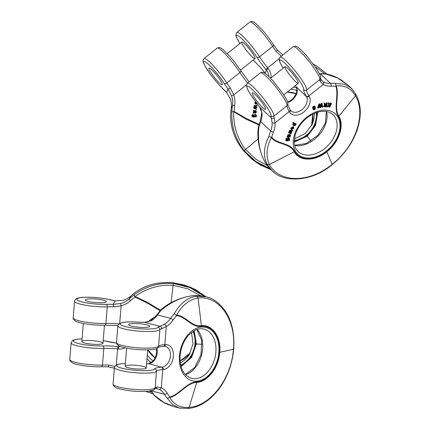 <?xml version="1.0" encoding="UTF-8"?>
<svg xmlns="http://www.w3.org/2000/svg" width="430" height="430" viewBox="0 0 430 430"><rect width="100%" height="100%" fill="white"/><g stroke="black" fill="none" stroke-linecap="round" stroke-linejoin="round"><path stroke-width="0.64" d="M128.129 367.731A10.589 1.79 4.7 0 0 139.6 369.064A10.589 1.79 4.7 0 0 146.254 367.951A10.589 1.79 4.7 0 0 135.848 365.301A10.589 1.79 4.7 0 0 125.151 366.22A10.589 1.79 4.7 0 0 128.129 367.731M150.64 390.478L153.66 394.713L163.669 402.362L174.935 406.914L167.91 404.506C162.465 402.179 157.702 398.906 153.634 394.686M156.708 315.05L150.532 320.909L144.496 322.36A2.118 0.849 90.4 0 1 144.657 322.398L151.22 320.844A21.177 14.776 104.3 0 0 157.434 314.964A2.118 0.731 35.3 0 0 156.708 315.05L160.336 310.39L161.013 310.358C171.962 301.29 183.148 296.361 194.586 295.577L204.137 296.351M219.397 352.358C220.826 337.399 212.339 325.085 201.45 326.305C191.613 327.843 185.76 316.523 176.585 315.588L174.247 313.733C180.084 303.36 187.604 297.495 196.8 296.141L206.346 296.915C212.662 298.054 218.87 302.591 224.96 310.541C231.797 320.656 234.705 333.513 233.683 349.112A2.118 0.36 -175.3 0 1 233.409 349.262C231.501 378.529 210.394 406.194 189.114 407.339C180.482 408.108 174.042 404.834 169.791 397.519C179.272 395.304 187.066 382.582 196.779 382.442C207.765 381.802 218.795 367.537 219.768 352.304L233.409 349.262C236.306 319.915 219.472 295.491 198.085 297.99C189.393 299.506 182.218 305.198 176.553 315.066C185.803 315.663 191.603 327.225 201.433 325.698C212.468 324.457 221.294 337.023 219.768 352.304A2.118 0.36 -175.3 0 1 219.397 352.358C218.375 367.279 207.733 381.227 196.892 381.867C187.174 381.996 179.364 394.487 169.904 397.014L169.694 397.465L167.308 398.287L172.704 404.651L179.068 407.968L180.67 408.306M157.229 388.698L159.105 389.344A21.177 14.776 -75.7 0 1 164.437 394.235A57.174 39.888 104.3 0 0 167.308 398.287M131.768 323.607A10.589 1.79 -175.3 0 1 143.298 324.166A10.589 1.79 -175.3 0 1 149.667 326.348A10.589 1.79 -175.3 0 1 143.013 327.461A10.589 1.79 -175.3 0 1 131.542 326.128A10.589 1.79 -175.3 0 1 128.565 324.618A10.589 1.79 -175.3 0 1 131.768 323.607A10.589 1.79 -175.3 0 1 143.298 324.166A10.589 1.79 -175.3 0 1 149.667 326.348A10.589 1.79 -175.3 0 1 138.971 327.268A10.589 1.79 -175.3 0 1 128.565 324.618A10.589 1.79 -175.3 0 1 131.768 323.607M176.585 315.588A55.056 38.415 104.3 0 0 173.134 320.022A23.295 16.254 -75.7 0 1 166.297 326.488L161.744 328.692A2.118 1.903 -105.9 0 0 160.003 326.311L164.448 324.215A21.177 14.776 104.3 0 0 170.667 318.34A57.174 39.888 -75.7 0 1 174.247 313.733M150.532 320.909A2.118 1.252 59.7 0 1 151.22 320.844M169.904 397.014A55.056 38.415 -75.7 0 1 167.141 393.111A23.295 16.254 104.3 0 0 161.272 387.731L156.966 386.935A2.118 1.903 74.1 0 1 155.665 388.661M156.966 386.935A21.177 3.58 4.7 0 0 155.133 387.892A2.118 2.075 -144 0 1 154.752 388.93C153.859 390.854 148.549 391.687 138.82 391.429C131.446 391.198 124.571 390.225 118.191 388.51C116.369 388.172 114.778 387.215 113.402 385.629L113.063 384.076A21.177 3.58 4.7 0 0 132.795 389.279A21.177 3.58 4.7 0 0 155.133 387.892L156.499 371.251A21.177 3.58 -175.3 0 1 162.76 369.59L161.272 387.731A2.118 1.505 114.6 0 1 159.105 389.344M116.476 342.473L116.815 344.027C118.191 345.613 119.782 346.569 121.604 346.908C127.984 348.623 134.859 349.595 142.233 349.827C151.962 350.084 157.273 349.251 158.165 347.327A2.118 2.075 36 0 0 158.546 346.29A21.177 3.58 -175.3 0 1 136.208 347.676A21.177 3.58 -175.3 0 1 116.476 342.473L117.841 325.833A21.177 3.58 4.7 0 0 137.573 331.035A21.177 3.58 4.7 0 0 159.912 329.649L158.546 346.29A21.177 3.58 -175.3 0 1 164.808 344.629L166.297 326.488A2.118 1.252 -120.3 0 0 164.448 324.215M254.044 105.656L257.253 105.345L257.156 105.871L254.619 106.043L256.92 107.108L256.817 107.645L254.361 107.758L256.581 108.876L256.479 109.403L253.614 107.887L253.721 107.339L256.167 107.237L253.936 106.21L254.044 105.656L253.867 106.377L255.764 107.247M254.952 106.194L257.156 105.871M254.667 107.908L256.817 107.645M253.721 107.339L253.544 108.048L256.479 109.403M255.399 103.92L255.716 103.302L255.399 103.92L254.872 103.248L255.544 101.405M256.382 102.507L255.85 104.087L257.489 103.995M255.861 101.819L255.436 102.345L255.936 101.921M253.442 110.564L253.539 112.423M255.495 110.349L256.307 111.08L256.253 112.397C255.85 112.896 254.969 113.036 253.609 112.816L253.179 112.929L253.609 112.262L253.512 110.403L254.839 110.58L255.178 112.311L255.716 112.208L255.909 111.649L255.495 110.349L255.646 112.37M253.205 112.407L253.109 113.09L253.539 112.977C254.899 113.197 255.78 113.058 256.183 112.558L256.194 112.531M259.139 124.447L246.309 118.497L234.151 111.461L231.899 111.692C231.265 126.21 235.355 139.213 244.181 150.694L255.855 161.508L269.981 168.71M253.367 115.052L255.554 114.358L256.409 115.423L256.033 116.299L256.42 116.277L256.457 116.793L252.786 116.858C252.071 116.412 251.889 115.729 252.249 114.805L252.98 114.439L252.926 114.96C252.362 115.552 252.421 116.041 253.103 116.433L253.727 116.433L253.367 115.052L253.485 116.444M255.963 116.466L256.339 115.589M252.093 115.132L252.163 114.966C251.819 115.89 252.001 116.578 252.716 117.024L256.457 116.793M241.703 42.135A10.589 1.575 -128.6 0 0 247.411 51.616A10.589 1.575 -128.6 0 0 254.985 58.582A10.589 1.575 -128.6 0 0 249.615 49.326A10.589 1.575 -128.6 0 0 241.778 42.027A10.589 1.575 -128.6 0 0 241.703 42.135M230.63 114.703L230.63 114.638C230.485 128.016 234.93 140.201 243.971 151.188L256.13 162.336L270.884 169.576M281.333 56.131L276.114 51.385A2.118 0.586 -36.1 0 0 277.221 49.869M324.741 73.718L315.174 66.709M216.344 74.782A10.589 1.575 51.4 0 1 222.24 84.699A10.589 1.575 51.4 0 1 214.667 77.728A10.589 1.575 51.4 0 1 208.958 68.246A10.589 1.575 51.4 0 1 209.034 68.139A10.589 1.575 51.4 0 1 216.344 74.782A10.589 1.575 51.4 0 1 222.24 84.699A10.589 1.575 51.4 0 1 214.403 77.4A10.589 1.575 51.4 0 1 209.034 68.139A10.589 1.575 51.4 0 1 216.344 74.782M234.151 111.461A55.056 54.271 -156.7 0 1 234.694 105.49A23.295 22.962 23.3 0 0 233.753 94.917L230.27 87.946A2.118 0.586 143.9 0 1 228.024 88.972L231.609 95.885A21.177 20.877 -156.7 0 1 232.463 105.495A57.174 56.362 23.3 0 0 231.899 111.692M243.998 151.22L243.971 151.22C234.769 139.798 230.324 127.613 230.625 114.67L231.189 108.451C231.657 105.2 231.372 102.001 230.335 98.862L226.631 92.514A2.118 0.898 -42.6 0 1 226.556 92.391L230.34 98.825A21.177 20.877 -156.7 0 1 231.195 108.441A57.174 56.362 23.3 0 0 230.63 114.638M268.202 166.088L255.802 159.213L245.492 149.447C237.22 138.331 233.297 125.77 233.721 111.768L245.939 119.029L258.951 125.049M246.417 84.818L233.753 94.917L231.609 95.885M253.759 115.627L253.985 115.046L254.06 116.181C255.087 116.541 255.71 116.315 255.931 115.498L255.624 114.955L253.915 115.208L255.554 115.122L255.834 115.906M253.689 115.794L253.915 115.208M256.409 115.423L256.033 116.299M254.571 111.44L254.367 110.779L253.845 110.832L253.705 111.279L254.533 112.273L254.571 111.44L254.63 112.45M254.501 110.994L254.501 111.606M254.367 110.779L254.431 111.155M253.705 111.279L253.845 110.832L254.297 110.945M253.635 111.44L253.775 110.994M253.259 110.832L253.512 110.403M255.716 112.208L255.839 111.816M256.742 102.985L256.538 103.592L257.145 103.533M255.436 102.345L255.716 103.302M255.468 103.754L254.942 103.087L255.044 102.028M257.43 103.915L255.85 104.087M255.92 103.92L256.393 102.523M81.91 341.398A10.589 1.79 4.7 0 0 81.856 341.549A10.589 1.79 4.7 0 0 92.262 344.199A10.589 1.79 4.7 0 0 102.963 343.28A10.589 1.79 4.7 0 0 93.02 340.673A10.589 1.79 4.7 0 0 81.91 341.398M136.03 291.879L135.971 291.927C146.942 284.477 159.492 281.478 173.623 282.935L190.882 287.374L205.948 296.808M160.062 310.713L147.818 303.317L135.068 297.028L134.031 294.985C145.754 286.358 158.842 282.51 173.295 283.451L189.952 287.632L204.615 296.469M96.9 299.113A10.589 1.79 -175.3 0 1 106.377 301.677A10.589 1.79 -175.3 0 1 95.675 302.596A10.589 1.79 -175.3 0 1 85.269 299.946A10.589 1.79 -175.3 0 1 85.323 299.796A10.589 1.79 -175.3 0 1 96.9 299.113A10.589 1.79 -175.3 0 1 106.377 301.677A10.589 1.79 -175.3 0 1 95.675 302.596A10.589 1.79 -175.3 0 1 85.269 299.946A10.589 1.79 -175.3 0 1 96.9 299.113M135.068 297.028A55.056 54.056 -147.7 0 0 130.419 300.774A23.295 22.871 32.3 0 1 121.131 305.843L113.391 306.837A2.118 0.57 -88 0 0 113.015 304.37L120.755 303.489A21.177 20.79 -147.7 0 0 129.204 298.882A57.174 56.131 32.3 0 1 134.031 294.985M130.419 300.774A2.118 0.387 -132.1 0 1 129.204 298.882L131.139 295.818A2.118 0.387 47.9 0 0 131.139 295.818C128.72 297.99 125.909 299.522 122.727 300.398L115.439 300.806A2.118 0.914 99.4 0 0 115.261 300.817L122.695 300.425A21.177 20.79 -147.7 0 0 131.139 295.818A57.174 56.131 32.3 0 1 135.971 291.927M114.713 366.425L108.613 365.081A2.118 0.57 92 0 1 108 366.806M151.768 392.198L148.667 391.182M201.089 296.087L187.776 288.777L172.968 285.262C159.127 284.585 146.501 288.331 135.084 296.496L148.071 302.725L160.498 310.24M119.696 323.344L121.131 305.843A2.118 0.301 -105.2 0 1 120.755 303.489M289.363 130.462L289.154 130.962L289.707 131.483L289.917 130.983L289.363 130.462L292.088 129.876L292.642 130.397L292.443 130.87L290.524 131.236M290.744 131.44L291.981 131.978L290.814 131.188M291.981 131.978L291.782 132.456L289.729 132.8L291.32 133.558L290.137 132.736M288.729 131.972L288.525 132.462L289.084 132.983L289.288 132.494L288.729 131.972L290.271 131.72M293.013 122.351L292.728 122.781L293.287 123.302L293.572 122.872L293.013 122.351L296.367 124.103L295.759 124.394L295.136 125.759L293.459 125.469L292.905 124.947L293.609 125.651L292.792 124.377L292.905 124.947M293.754 123.233L292.792 124.377M322.204 103.818L322.699 107.177L322.204 107.296L321.877 104.382L320.694 107.661L320.092 107.806L319.425 105.737L318.625 108.161L318.13 108.279L319.495 104.474L320.006 104.35L320.447 107.301L321.651 103.953L322.204 103.818L321.645 103.297L321.097 103.431L320.232 105.839M321.495 105.436L321.651 106.774L322.204 107.296M319.334 106.011L319.538 107.285L320.092 107.806M320.006 104.35L319.447 103.829L318.936 103.953L317.571 107.758L318.13 108.279M291.846 129.28L292.916 127.318L291.793 127.946L291.508 129.183L290.664 128.124L290.954 128.661L290.664 128.124L293.158 126.614L293.717 127.135L293.738 128.425L291.846 129.28L291.599 129.054M329.563 104.463L330.46 102.931L330.896 102.969L331.455 103.49L331.019 103.447L330.476 104.737L329.917 104.216M330.476 104.737L329.735 105.248L329.31 103.286L328.767 103.232L329.315 105.533L327.294 106.914L327.907 106.973L330.219 105.355L329.477 107.124L328.918 106.602L329.117 106.124M327.294 106.914L326.736 106.393L328.756 105.011L328.214 102.711L329.31 103.286M287.767 136.987L288.127 136.821L288.449 135.197L289.336 135.009L288.777 134.488L287.896 134.676L287.073 136.923L287.632 137.444L287.767 136.987L287.208 136.466M289.637 135.09L289.325 136.041M289.546 134.434L289.342 134.891L289.901 135.412L290.105 134.956L289.546 134.434L290.062 134.993M312.873 108.473L312.943 109.258L313.502 109.779L313.432 108.994L312.873 108.473L313.244 108.037M315.195 106.484L314.636 105.963L312.755 106.602L312.701 107.903L313.293 108.451L313.314 107.124L315.195 106.484L315.292 107.57L314.846 108.086L315.319 108.188L314.76 107.667M294.77 151.521C290.476 142.679 277.721 144.281 271.744 137.363L268.906 136.444C263.622 146.899 263.036 156.214 267.143 164.389L272.298 170.898C283.402 183.18 312.449 181.815 332.186 164.631A2.118 0.317 -128.6 0 0 332.143 164.346C355.454 146.372 366.553 113.724 355.449 95.82C351.17 88.435 344.747 85.118 336.185 85.876C339.711 94.81 333.524 108.274 338.915 116.234C344.613 125.501 338.969 142.454 326.827 151.79L332.143 164.346C309.32 183.158 279.425 183.207 269.384 164.453C265.692 156.601 266.326 147.657 271.292 137.627C277.033 144.797 289.96 143.013 294.26 151.849C299.473 161.497 314.954 161.605 326.827 151.79A2.118 0.317 -128.6 0 0 326.66 151.462C315.002 161.019 299.925 161.04 294.77 151.521L269.384 164.453L267.143 164.389M326.66 151.462C338.517 142.266 344.113 125.802 338.496 116.648C333.099 108.688 339.087 95.347 335.83 86.258L336.088 85.828L335.454 83.372L344.306 84.216L350.988 87.924L352.165 89.118M287.138 138.793L286.982 139.255C286.385 139.825 286.326 140.25 286.805 140.524L287.321 140.459C287.041 139.164 287.697 138.498 289.283 138.465L289.696 138.761L289.256 140.121L289.583 140.062L289.503 140.513L286.455 140.932L286.455 139.18L287.138 138.793L286.579 138.272L285.896 138.659L285.896 140.411M286.579 139.659L286.767 139.944L286.251 140.003M289.696 138.761L288.729 137.944L289.137 138.24L288.729 137.944L286.907 138.578M327.418 103.238L326.37 106.919L324.075 106.876L325.188 105.028L324.462 103.436L324.999 103.399L325.402 104.614L325.972 104.936L326.488 104.898L326.956 103.27L327.418 103.238L326.397 102.748L325.935 104.382L325.177 104.409M324.602 104.511L323.521 106.355L324.075 106.876M325.188 105.028L324.424 104.334L323.903 102.915L324.999 103.399M287.917 68.467A10.589 1.575 -128.6 0 0 285.068 66.693A10.589 1.575 -128.6 0 0 290.438 75.954A10.589 1.575 -128.6 0 0 298.275 83.253A10.589 1.575 -128.6 0 0 295.356 77.266A10.589 1.575 -128.6 0 0 287.917 68.467M258.543 126.463L258.881 127.065C257.468 141.142 259.661 153.058 265.466 162.82L270.62 169.329M321.479 80.329L323.349 81.738A21.177 14.69 133.1 0 0 330.45 83.318L320.425 73.939A2.118 1.242 87.2 0 0 319.769 73.664L325.037 73.75L337.711 78.018L348.214 85.328L341.178 79.937C336.179 76.771 330.772 74.702 324.967 73.734M335.83 86.258A55.056 38.195 133.1 0 0 331.009 86.204A23.295 16.157 -46.9 0 1 323.199 84.463L320.076 81.453A2.118 1.919 -19.8 0 0 320.769 79.324M320.076 81.453A21.177 3.15 51.4 0 1 319.78 79.523L306.687 89.967A21.177 3.15 -128.6 0 0 308.923 95.847L323.199 84.463A2.118 1.505 -59.7 0 0 323.349 81.738M264.498 106.296A10.589 1.575 51.4 0 1 265.53 109.365A10.589 1.575 51.4 0 1 257.694 102.066A10.589 1.575 51.4 0 1 252.324 92.805A10.589 1.575 51.4 0 1 255.173 94.579A10.589 1.575 51.4 0 1 264.498 106.296A10.589 1.575 51.4 0 1 265.53 109.365A10.589 1.575 51.4 0 1 257.694 102.066A10.589 1.575 51.4 0 1 252.324 92.805A10.589 1.575 51.4 0 1 257.565 97.04A10.589 1.575 51.4 0 1 264.498 106.296M271.744 137.363A55.056 38.195 -46.9 0 1 273.485 132.075A23.295 16.157 133.1 0 0 275.001 122.899L274.238 118.008A2.118 1.919 160.2 0 1 271.292 117.879L272.088 122.614A21.177 14.69 -46.9 0 1 270.712 130.956A57.174 39.662 133.1 0 0 268.906 136.444M258.548 126.447L260.37 120.905L261.746 112.628C261.268 108.914 259.559 106.941 259.559 106.898A2.118 0.871 -34.7 0 0 259.661 107L262.063 113.235A21.177 14.69 -46.9 0 1 260.688 121.577A57.174 39.662 133.1 0 0 258.881 127.065M274.238 118.008A21.177 3.15 51.4 0 1 273.942 116.079L287.036 105.635A21.177 3.15 -128.6 0 0 289.277 111.515L275.001 122.899A2.118 1.285 176 0 1 272.088 122.614M261.746 112.628A2.118 1.285 -4 0 0 262.063 113.235M314.556 106.737L313.658 107.242L313.647 108.097L314.819 107.699L314.776 106.796M314.287 106.339L314.26 107.177L313.513 107.677M314.819 107.699L314.26 107.177M314.319 108.118L313.76 107.597M314.346 108.5L313.911 108.833L313.991 109.483L314.448 109.419L314.916 108.489L313.432 108.962M314.878 109.08L314.325 108.559M314.448 109.419L313.889 108.897M314.846 108.086C315.754 108.344 315.636 108.914 314.497 109.79L313.502 109.779M313.432 108.994L313.798 108.559L313.293 108.451M313.233 108.392L312.734 107.93M289.213 138.981L289.347 139.427L289.213 138.981L287.837 139.223L287.648 140.212L289.347 139.427L288.793 138.906L287.095 139.691M287.525 139.755L287.622 140.185M287.262 140.406L286.767 139.944M287.321 140.459L286.735 139.911M286.455 140.932L285.708 140.298M288.654 138.46L288.793 138.906M289.024 136.735L289.073 135.445L288.632 135.541L288.379 136.401L289.024 136.735L288.369 136.213M288.89 136.74L288.369 136.245M289.1 136.004L288.621 135.557M288.546 135.482L288.465 136.213M289.073 135.445L288.632 135.541M288.127 136.821L287.573 136.299M288.449 135.197L287.896 134.676M289.508 135.224L289.417 136.708L289.885 136.563L289.46 136.17M289.885 136.563L290.164 136.057L289.605 135.536M290.164 136.057L290.03 135.461M290.191 135.611L289.901 135.412L290.191 135.611M290.615 135.514L290.105 134.956L290.615 135.514L290.288 136.675C289.847 137.154 289.084 137.363 288.009 137.304L287.632 137.444M331.019 103.447L330.46 102.931M328.767 103.232L328.214 102.711M329.315 105.533L328.756 105.011M329.477 107.124L329.912 107.167L331.455 103.49M292.894 128.85L293.4 128.333L293.26 127.409L292.432 128.93L292.894 128.85L292.615 128.591M293.228 127.468L293.534 127.758L293.26 127.409M293.4 128.333L292.975 127.936M291.368 129.048L290.954 128.661M291.508 129.183L291.217 128.645L293.717 127.135M321.651 103.953L321.097 103.431M319.823 106.108L319.7 104.909L319.431 105.721M319.495 104.474L318.936 103.953M320.613 106.833L320.339 106.581M325.655 105.366L325.467 106.011L324.408 106.081L324.962 106.602L326.026 106.532L325.467 106.011M326.026 106.532L326.37 105.318L324.924 105.479L324.602 105.716L324.962 106.602L324.494 106.495M326.956 103.27L326.397 102.748M324.752 104.393L324.198 103.877M324.462 103.436L323.903 102.915M325.972 104.936L325.419 104.415M326.488 104.898L325.935 104.382M295.302 124.238L295.469 124.528C294.985 123.867 294.464 123.829 293.91 124.42L293.771 124.974C294.211 125.624 294.738 125.657 295.351 125.082L295.469 124.528L294.948 124.039M295.351 125.082L294.792 124.56L293.765 124.947M293.771 124.974L293.921 125.248M293.572 122.872L296.367 124.103M293.351 124.899L294.308 123.754L293.287 123.302M294.91 124.007L294.792 124.56M289.917 130.983L292.642 130.397M291.32 133.558L291.121 134.031L289.084 132.983M289.288 132.494L290.852 132.236L290.325 131.741M290.852 132.236L291.33 132.16L289.707 131.483M156.875 348.397A10.589 7.385 -75.7 0 1 148.78 363.715L161.465 367.134A23.295 3.94 4.7 0 0 154.574 368.962A19.06 3.22 4.7 0 1 125.678 369.031A19.06 3.22 4.7 0 1 125.372 363.549M156.423 348.612L156.622 352.186L156.133 355.121L154.633 358.819L152.849 361.248L148.425 363.683A2.118 1.473 -94.9 0 1 148.78 363.715L148.232 363.764A23.295 3.94 -175.3 0 1 146.592 363.877M173.134 320.022A2.118 0.731 -144.7 0 0 170.667 318.34L157.434 314.964A57.174 39.888 -75.7 0 1 161.013 310.358M151.156 390.784A21.177 14.776 -75.7 0 1 151.209 390.865L164.437 394.235A2.118 1.258 148.2 0 0 167.141 393.111M151.043 390.805A2.118 1.258 -31.8 0 0 151.209 390.865A57.174 39.888 104.3 0 0 154.08 394.917M165.356 344.581A2.118 1.473 -94.9 0 1 164.066 346.317L165.48 346.429A10.589 7.385 -75.7 0 1 170.28 357.282A10.589 7.385 -75.7 0 1 162.008 367.091A2.118 1.473 85.1 0 1 163.309 369.542A12.707 8.863 104.3 0 0 173.419 356.287A12.707 8.863 104.3 0 0 165.356 344.581L164.808 344.629A2.118 1.473 85.1 0 1 163.518 346.365C157.455 347.037 157.934 347.671 158.036 347.467M196.999 329.423A25.413 17.727 -75.7 0 1 201.649 354.718A25.413 17.727 -75.7 0 1 185.459 374.697M203.976 329.084A25.413 17.727 -75.7 0 1 214.876 358.093A25.413 17.727 -75.7 0 1 191.42 378.335L186.48 375.691L183.648 372.364C180.831 367.887 179.654 362.286 180.122 355.567C180.933 347.386 183.814 340.533 188.759 335.002L194.296 330.606C197.676 328.81 200.907 328.305 203.976 329.084M154.574 368.962A2.118 2.075 -144 0 1 156.499 371.251A21.177 3.58 -175.3 0 1 134.16 372.638A21.177 3.58 -175.3 0 1 114.428 367.435L115.74 365.274L117.11 364.592L120.174 363.898L125.372 363.506M146.592 363.828L147.882 363.732A2.118 1.473 85.1 0 1 148.232 363.764M157.987 327.359A19.06 3.22 -175.3 0 1 138.191 328.638A19.06 3.22 -175.3 0 1 120.126 324.026A19.06 3.22 -175.3 0 1 137.476 322.129A23.295 3.94 4.7 0 0 144.657 322.398L160.003 326.311A23.295 3.94 -175.3 0 0 157.987 327.359A2.118 2.075 36 0 1 159.912 329.649A21.177 3.58 4.7 0 1 161.744 328.692M160.363 310.363C169.296 301.683 183.196 296.582 194.231 295.55L194.586 295.577M137.476 322.129L137.444 322.097C131.843 321.748 127.221 321.812 123.587 322.296L119.153 323.672L117.841 325.833M179.477 355.766A27.531 19.205 104.3 0 0 207.093 376.664A27.531 19.205 104.3 0 0 210.936 329.826A27.531 19.205 104.3 0 0 179.477 355.766M161.465 367.134A2.118 1.473 -94.9 0 1 162.76 369.59L163.309 369.542M187.582 408.468L189.114 407.339L196.892 381.867M196.8 296.141L198.085 297.99L201.45 326.305M279.161 58.706L267.675 67.865L268.159 68.456A12.707 12.524 -156.7 0 1 270.911 77.986M317.77 112.085L315.534 125.426L307.267 136.202A2.118 0.317 -128.6 0 0 306.896 135.724L294.222 141.389M306.896 135.724L314.943 125.216L317.195 112.257M293.459 87.091A27.531 27.138 -156.7 0 1 296.609 87.817M316.469 112.499A27.531 27.138 -156.7 0 1 294.238 140.653M261.671 115.702A27.531 27.138 -156.7 0 1 261.65 111.784M268.755 76.454A10.589 10.438 23.3 0 0 266.38 70.085L265.111 73.03L264.627 72.439A23.295 3.467 -128.6 0 0 254.995 61.888A19.06 2.838 -128.6 0 1 253.141 60.055M268.159 68.456L266.38 70.085L265.896 69.499A23.295 3.467 51.4 0 1 256.963 57.324A19.06 2.838 -128.6 0 0 239.8 36.991A19.06 2.838 -128.6 0 0 239.935 43.5M234.694 105.49A2.118 0.344 -171.6 0 0 232.463 105.495L231.195 108.441A2.118 0.344 8.4 0 0 231.189 108.451M265.686 73.804A10.589 10.438 23.3 0 0 265.111 73.03L264.627 72.439M294.399 138.761L305.128 133.676L312.255 124.27A25.413 25.047 23.3 0 0 314.244 113.38M296.899 90.472A25.413 25.047 23.3 0 0 290.809 89.204M311.573 125.721A25.413 25.047 23.3 0 0 312.777 114.084L311.573 125.721M296.152 93.595A25.413 25.047 23.3 0 0 287.235 92.052M276.114 51.385A21.177 3.15 51.4 0 1 272.647 46.354L259.553 56.798A21.177 3.15 -128.6 0 0 267.675 67.865L265.896 69.499M273.335 44.268A2.118 1.188 147.3 0 1 273.48 44.43A2.118 1.188 147.3 0 1 272.647 46.354A21.177 3.15 -128.6 0 0 259.166 29.127A21.177 3.15 -128.6 0 0 249.911 22L236.817 32.444A21.177 3.15 51.4 0 1 246.067 39.571A21.177 3.15 51.4 0 1 259.553 56.798A2.118 1.188 147.3 0 1 256.963 57.324M294.233 142.024L307.267 136.202L310.917 141.083M253.114 60.076L255.178 62.119A2.118 1.446 -46.7 0 1 254.995 61.888M222.251 87.999A19.06 2.838 51.4 0 1 205.992 67.682A19.06 2.838 51.4 0 1 207.722 63.661A19.06 2.838 51.4 0 1 224.218 83.436A23.295 3.467 -128.6 0 0 228.024 88.972L226.556 92.391A23.295 3.467 51.4 0 0 222.251 87.999A2.118 1.446 133.3 0 0 222.434 88.236C219.596 85.532 216.548 82.141 213.285 78.056L209.415 72.928L204.39 64.898C202.213 60.189 203.014 60.297 204.073 58.555L217.172 48.112A21.177 3.15 51.4 0 1 226.422 55.239A21.177 3.15 51.4 0 1 239.908 72.466A21.177 3.15 -128.6 0 0 247.615 83.022M230.27 87.946A21.177 3.15 51.4 0 1 226.809 82.909L239.908 72.466A2.118 1.188 -32.7 0 0 240.736 70.541L249.024 81.899M224.218 83.436A2.118 1.188 -32.7 0 0 226.809 82.909A21.177 3.15 -128.6 0 0 213.323 65.683A21.177 3.15 -128.6 0 0 204.073 58.555M244.181 150.694L258.086 138.922M264.66 72.482L264.627 72.477C261.193 68.289 258.043 64.839 255.178 62.119M270.948 169.635L260.58 165.12L252.05 159.304L243.971 151.188M119.137 345.962L118.739 346.596L117.981 346.526A23.295 3.94 4.7 0 0 102.851 345.951A19.06 3.22 4.7 0 1 76.502 342.914A19.06 3.22 4.7 0 1 82.076 338.883M116.498 343.086A23.295 3.94 -175.3 0 1 105.855 341.205A19.06 3.22 4.7 0 0 103.178 340.614M120.701 346.607A10.589 10.395 32.3 0 1 118.739 346.596L118.352 349.02A12.707 12.475 -147.7 0 0 125.092 347.816M190.264 352.917A25.413 24.951 32.3 0 1 180.095 360.91L190.264 352.917M155.085 357.959A25.413 24.951 32.3 0 1 147.845 349.859M191.517 332.449L193.032 343.763L189.35 354.481A25.413 24.951 32.3 0 1 180.315 362.931M153.096 360.985A25.413 24.951 32.3 0 1 147.307 355.121M114.364 368.182L107.994 366.806L101.383 366.785C91.617 367.134 77.104 365.301 72.401 362.882C68.676 360.34 70.154 360.297 69.767 359.405A21.177 3.58 4.7 0 0 80.727 363.479A21.177 3.58 4.7 0 0 102.474 365.065L103.84 348.424A21.177 3.58 -175.3 0 1 82.092 346.838A21.177 3.58 -175.3 0 1 71.133 342.764L72.444 340.608L73.815 339.92L76.884 339.227L82.082 338.84M116.283 364.946L117.594 348.945A21.177 3.58 -175.3 0 0 103.84 348.424A2.118 1.172 -91.8 0 0 102.851 345.951M103.184 340.571L106.199 341.232A2.118 1.457 104 0 0 105.855 341.205M101.383 366.785A2.118 1.172 -91.8 0 0 102.474 365.065A21.177 3.58 4.7 0 1 108.613 365.081M106.264 304.343A19.06 3.22 -175.3 0 1 80.695 301.564A19.06 3.22 -175.3 0 1 83.339 297.383A19.06 3.22 -175.3 0 1 109.268 299.602A23.295 3.94 4.7 0 0 115.261 300.817L113.015 304.37A23.295 3.94 -175.3 0 0 106.264 304.343A2.118 1.172 88.2 0 1 107.253 306.816L105.887 323.457A21.177 3.58 -175.3 0 1 84.14 321.877A21.177 3.58 -175.3 0 1 73.181 317.802L74.546 301.161A21.177 3.58 4.7 0 0 85.505 305.236A21.177 3.58 4.7 0 0 107.253 306.816A21.177 3.58 4.7 0 1 113.391 306.837M118.852 323.908A21.177 3.58 -175.3 0 0 105.887 323.457A2.118 1.172 88.2 0 1 104.796 325.182C95.03 325.531 80.517 323.699 75.809 321.28C72.09 318.738 73.568 318.694 73.181 317.802M109.268 299.602A2.118 1.457 -76 0 1 109.612 299.624C103.775 298.243 97.089 297.442 89.564 297.227C81.329 297.13 78.319 297.872 77.228 298.318C75.519 299.043 74.621 299.989 74.546 301.161M147.012 358.727A27.531 27.026 -147.7 0 0 151.188 362.657M180.761 365.306A27.531 27.026 -147.7 0 0 193.022 331.369M155.397 316.738A27.531 27.026 -147.7 0 0 148.071 321.925M117.981 346.526L117.594 348.945L118.352 349.02M181.1 366.613L191.651 357.314L196.316 343.995A2.118 0.36 -175.3 0 1 195.709 343.952L191.156 356.938L180.944 366.037M195.709 343.952L193.64 330.982M194.188 330.665L196.316 343.995L202.138 344.274M173.295 283.451L171.097 302.666M289.546 111.983A2.118 1.494 150 0 0 290.266 109.886L291.024 110.838A10.589 7.342 133.1 0 0 302.838 108.903A10.589 7.342 133.1 0 0 306.44 96.583L306.171 96.11A2.118 1.494 150 0 0 308.923 95.847L309.192 96.315A12.707 8.815 -46.9 0 1 303.876 111.961A12.707 8.815 -46.9 0 1 289.546 111.983L289.277 111.515A2.118 1.494 -30 0 0 289.997 109.413C286.6 102.926 288.159 105.038 287.756 104.431M306.875 117.164A27.531 19.097 -46.9 0 1 339.947 127.844A27.531 19.097 -46.9 0 1 303.08 157.24A27.531 19.097 -46.9 0 1 306.875 117.164M309.192 96.315A2.118 1.494 -30 0 1 306.44 96.583L296.146 86.731A23.295 3.467 -128.6 0 0 295.426 85.522M306.171 96.11A23.295 3.467 51.4 0 1 303.709 89.644A19.06 2.838 -128.6 0 0 287.493 65.822A19.06 2.838 -128.6 0 0 283.225 68.166M272.314 170.909L274.157 172.489M273.485 132.075A2.118 0.774 -159.2 0 1 270.712 130.956L260.688 121.577A2.118 0.774 20.8 0 1 260.37 120.905M319.544 73.96A21.177 14.69 133.1 0 0 320.425 73.939A57.174 39.662 -46.9 0 1 325.429 73.998M331.009 86.204A2.118 1.242 -92.8 0 0 330.45 83.318A57.174 39.662 -46.9 0 1 335.454 83.372M287.724 102.533A10.589 7.342 133.1 0 0 296.415 87.204A2.118 1.494 150 0 1 296.222 86.957L295.947 86.484A2.118 1.494 -30 0 0 296.146 86.731M298.157 151.596A25.413 17.63 133.1 0 0 328.391 145.087A25.413 17.63 133.1 0 0 332.879 114.487C326.289 109.22 317.689 110.317 307.084 117.777C301 122.781 296.985 128.699 295.039 135.52L294.26 142.577C294.545 146.426 295.84 149.43 298.157 151.596M294.695 145.48A25.413 17.63 133.1 0 0 318.367 135.708A25.413 17.63 133.1 0 0 326.547 111.434M293.201 46.666L295.646 46.198L296.625 46.553C297.786 47.042 300.333 48.794 306.026 55.072L315.813 67.644L319.382 73.616C321.21 77.405 320.452 78.722 320.441 78.588A2.118 2.085 -160.8 0 1 319.78 79.523A21.177 3.15 -128.6 0 0 308.251 60.485A21.177 3.15 -128.6 0 0 293.201 46.666L280.107 57.109A21.177 3.15 51.4 0 1 295.152 70.934A21.177 3.15 51.4 0 1 306.687 89.967A2.118 2.085 -160.8 0 1 303.709 89.644M355.551 93.885L355.449 95.82L338.496 116.648M255.431 101.217A19.06 2.838 51.4 0 1 247.148 86.124A19.06 2.838 51.4 0 1 260.838 98.932A19.06 2.838 51.4 0 1 270.964 115.756A23.295 3.467 -128.6 0 0 271.292 117.879L259.661 107A23.295 3.467 51.4 0 0 255.431 101.217L255.388 101.206C251.803 96.535 249.196 92.579 247.567 89.338L246.358 85.5L247.363 83.221L260.462 72.778A21.177 3.15 51.4 0 1 275.506 86.597A21.177 3.15 51.4 0 1 287.036 105.635A2.118 2.085 19.2 0 0 287.702 104.705C287.708 104.834 288.465 103.517 286.638 99.728L283.069 93.756L273.281 81.184C267.594 74.911 265.041 73.159 263.88 72.665C262.805 72.052 261.666 72.09 260.462 72.778M270.964 115.756A2.118 2.085 19.2 0 0 273.942 116.079A21.177 3.15 -128.6 0 0 262.407 97.046A21.177 3.15 -128.6 0 0 247.363 83.221M268.766 167.421L265.466 162.82M313.314 107.124L312.755 106.602M286.455 139.18L285.896 138.659M174.779 406.871L179.138 407.984M204.105 296.34L206.319 296.904M113.063 384.076L114.428 367.435M148.425 363.683L147.882 363.732M196.832 329.482L201.724 340.323L201.025 354.562L194.822 367.392L185.335 374.568M194.231 295.55L201.326 295.781M144.496 322.36L137.444 322.097M233.683 349.112C232.264 364.393 227.217 377.857 218.542 389.505C208.803 402.029 197.655 407.758 187.937 408.5L179.068 407.962M154.623 389.069L155.638 388.672L157.471 388.758M164.066 346.317L163.518 346.365M146.254 367.951L147.743 349.864M125.151 366.22L126.635 348.128M236.817 32.444L236.097 33.357L235.946 35.754L237.134 38.786L239.908 43.521M313.239 63.989L316.738 66.037L327.02 74.11M282.875 54.975L277.216 49.864L266.874 35.325L262.735 30.406L256.027 23.72C251.915 20.549 251.846 21.355 249.911 22M217.172 48.112C219.101 47.467 219.171 46.666 223.283 49.832L229.991 56.518L234.13 61.436L240.736 70.541M265.632 73.761L265.111 73.068M296.136 93.627L287.202 92.079M226.631 92.514L222.434 88.236M241.778 42.027L227.276 53.594M254.985 58.582L240.483 70.149M69.767 359.405L71.133 342.764M106.199 341.232L116.492 343.054M155.101 357.927L147.877 349.859M206.045 296.834L195.349 289.481L184.567 285.052L173.655 282.908C159.089 281.559 146.539 284.558 135.998 291.895L131.155 295.802M115.439 300.806L109.612 299.624M145.609 391.418L152.951 393.821M104.796 325.182L117.874 325.591M102.963 343.28L104.447 325.193M81.856 341.549L83.339 323.462M351.047 87.978L348.096 85.221M272.281 170.887L270.604 169.318M280.107 57.109L279.387 58.023L279.237 60.42L280.312 63.226L283.198 68.187M332.186 164.631C344.059 154.961 352.401 143.367 357.212 129.86C362.42 113.611 360.442 102.582 355.75 94.132L350.993 87.93M321.645 80.496L320.5 78.319M290.266 109.886L289.997 109.413M295.394 85.543L295.947 86.484M287.6 102.071L290.916 100.265L293.136 98.287L295.609 94.783L296.625 92.122L296.85 88.859L296.222 86.957M319.769 73.664L319.409 73.681M294.652 145.302L306.348 143.507L317.894 135.262L325.354 123.195L326.365 111.402M258.532 126.506C256.328 138.686 259.86 152.999 265.267 162.572M259.559 106.898L255.388 101.206M289.03 138.111L289.589 138.632M288.847 134.542L289.406 135.063M289.906 134.59L290.46 135.111M290.879 128.597L291.433 129.118M324.473 104.388L325.032 104.909M285.068 66.693L270.567 78.26M298.275 83.253L283.773 94.815"/></g></svg>
